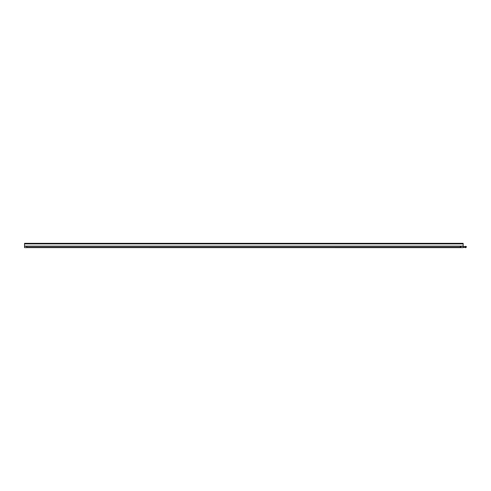 <?xml version="1.0" encoding="UTF-8"?>
<svg xmlns="http://www.w3.org/2000/svg" width="491" height="491" viewBox="0 0 491 491"><rect width="100%" height="100%" fill="white"/><g stroke="black" fill="none" stroke-linecap="round" stroke-linejoin="round"><path stroke-width="0.74" d="M465.836 247.654L465.836 246.322L465.351 246.402L465.351 247.574L465.351 246.402L465.407 247.667L465.824 247.667L465.824 246.635M466.34 246.991L466.082 247.354M24.55 247.617L24.55 243.333L463.16 243.333L463.16 247.648L26.741 247.617M465.824 247.667L465.407 247.341M463.16 246.335L460.969 246.335L460.969 247.648L463.16 247.648M465.407 246.666L465.824 246.666M460.312 247.574L460.312 246.402L460.312 247.574L460.969 247.574M24.55 246.335L26.741 246.335L26.741 247.648L24.55 247.648M26.741 247.323L460.239 247.323M24.55 246.273L463.16 246.273M24.55 246.132L463.16 246.132M24.55 243.886L463.16 243.886M466.082 246.623L466.45 246.734L466.082 246.623M463.16 247.354L465.351 247.354M463.16 246.623L465.351 246.623L463.16 246.623M460.312 246.402L460.969 246.402"/></g></svg>
